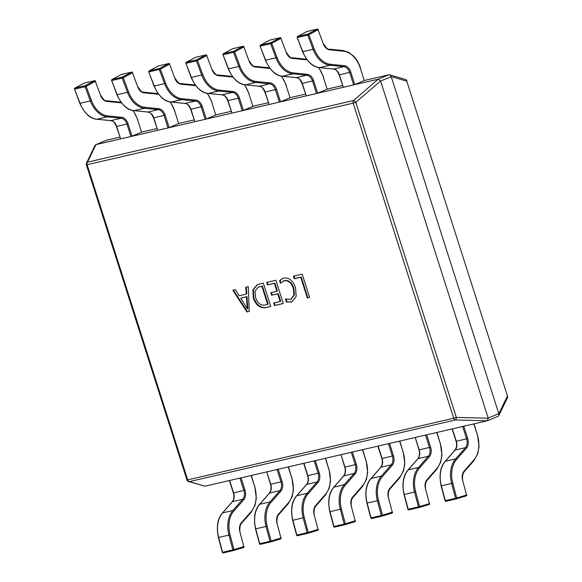 <?xml version="1.0" encoding="UTF-8"?>
<svg xmlns="http://www.w3.org/2000/svg" width="582" height="582" viewBox="0 0 582 582"><rect width="100%" height="100%" fill="white"/><g stroke="black" fill="none" stroke-linecap="round" stroke-linejoin="round"><path stroke-width="0.87" d="M258.67 284.227L263.326 283.15L270.761 306.438L265.923 307.558C260.365 308.525 256.167 305.434 253.345 298.282L252.872 289.763L257.288 284.663L258.67 284.227M280.408 283.238L279.593 280.677L282.343 278.567L283.827 278.094C289.159 277.447 293.059 280.655 295.525 287.726L296.202 296.354L291.975 301.723L286.431 302.123L285.435 298.995L290.804 299.286L293.946 295.096L293.292 288.446C291.451 282.932 288.461 280.357 284.329 280.728L280.408 283.238M294.23 278.734L293.415 276.181L302.189 274.144L309.617 297.438L307.325 297.969L300.705 277.236L294.23 278.734L294.761 278.516L293.968 276.05M267.487 284.933L266.665 282.379L275.861 280.248L283.296 303.535L274.522 305.572L273.7 303.011L280.182 301.512L277.73 293.845L271.67 295.249L270.856 292.688L276.916 291.284L274.377 283.332L267.487 284.933L268.011 284.714L267.225 282.248M246.943 311.959L232.822 290.222L235.324 289.64L239.144 295.765L246.222 294.128L245.771 287.217L248.281 286.635L249.234 311.428L246.943 311.959L247.466 311.741L233.404 290.083M119.812 137.134L106.681 140.175L95.965 144.612L87.475 162.174A2.452 1.71 -103 0 0 87.133 164.786L187.688 479.866L453.727 418.218L353.172 103.145L86.391 164.873A2.452 2.452 0 0 1 86.514 163.062A2.452 2.044 25.8 0 1 87.475 162.174L353.507 100.533A2.452 0.909 49.3 0 1 355.813 102.345L456.361 417.418L488.218 418.225L487.309 420.779L204.973 486.203L188.583 481.554A2.452 2.175 106.4 0 0 189.419 481.612L204.973 486.203M96.074 144.583L378.191 79.21L388.798 74.809L364.485 80.44M342.536 85.525L327.36 89.046M305.419 94.124L290.243 97.645M268.295 102.73L253.119 106.244M231.178 111.329L215.769 114.901M194.053 119.928L178.652 123.5M156.936 128.535L141.528 132.099M380.65 81.145L488.182 418.08L498.789 413.678L391.257 76.737L380.592 81L355.813 102.345L353.172 103.145A2.452 1.71 -103 0 1 353.507 100.533L378.191 79.21M388.798 74.809L389.693 74.831L391.257 76.737M498.789 413.678L498.847 415.563L497.93 416.37M498.039 416.326L487.309 420.779L455.459 419.971A2.452 1.71 -103 0 1 453.727 418.218L456.361 417.418A2.452 1.048 91.5 0 1 455.459 419.971L189.419 481.612A2.452 1.71 -103 0 1 187.688 479.866L186.946 479.946A2.452 2.452 0 0 0 188.583 481.554M378.293 79.196L380.592 81M498.839 413.817L507.329 396.255A2.452 2.044 25.8 0 1 507.373 397.928A2.452 2.452 0 0 0 507.504 396.109L406.774 81.174L391.213 76.591M406.949 81.036A2.452 2.452 0 0 0 405.305 79.428A2.452 2.175 106.4 0 1 406.774 81.174L507.504 396.109M86.514 163.062L95.041 145.42L95.965 144.612M309.595 297.344L307.325 297.969M307.849 297.751L301.236 277.017L300.705 277.236M301.236 277.017L294.761 278.516M280.837 282.699L280.117 280.459L279.593 280.677M280.117 280.459L282.619 278.458M292.244 301.607L290.76 302.109M291.291 301.891L286.431 302.123M286.962 301.905L286.126 299.286M291.073 299.163L294.477 294.87L293.815 288.228L293.292 288.446M293.815 288.228C291.982 282.714 288.992 280.138 284.86 280.502L284.329 280.728M284.86 280.502L283.114 281.113M283.267 303.448L274.522 305.572M275.046 305.346L274.26 302.88M277.73 293.845L278.261 293.626L280.713 301.294L280.182 301.512M278.261 293.626L271.67 295.249M272.201 295.03L271.416 292.564M274.377 283.332L274.908 283.114L277.447 291.065L276.916 291.284M274.908 283.114L268.011 284.714M270.732 306.35L265.923 307.558M266.454 307.34C260.896 308.307 256.698 305.215 253.876 298.064L253.345 298.282M253.876 298.064L253.352 289.705L257.55 284.562M267.647 304.415L268.171 304.197L262.373 286.017L258.277 287.159L255.018 291.131L255.622 297.686C257.644 303.353 260.809 305.797 265.116 305.004L267.647 304.415L261.842 286.242L258.277 287.159M259.943 286.584L259.412 286.802M262.373 286.017L261.842 286.242M246.31 287.093L246.753 293.91L246.222 294.128M249.234 311.334L247.466 311.741M247.255 308.838L247.787 308.613L246.994 296.602L240.73 298.144L247.255 308.838L246.462 296.82L240.73 298.144M246.994 296.602L246.462 296.82M247.539 306.918L247.008 307.136M314.171 48.91A23.717 16.536 77 0 0 330.503 64.304L344.377 65.701A8.992 6.271 -103 0 1 350.771 72.132L354.736 84.55L364.281 80.585L360.316 68.167A23.717 16.536 77 0 0 343.453 51.209L329.579 49.819A8.992 6.271 -103 0 1 323.388 43.977L318.063 29.762L308.853 34.694L314.171 48.91L313.094 49.31L302.56 51.711L297.235 37.495L302.815 51.696A24.531 17.104 77 0 0 319.707 67.628L333.573 69.018A8.177 5.704 -103 0 1 339.393 74.867L343.358 87.285L353.638 84.899L349.673 72.481A8.177 5.704 77 0 0 343.853 66.639L329.987 65.242A24.531 17.104 -103 0 1 313.094 49.31L307.769 35.102L297.489 37.481A0.815 0.567 -103 0 1 297.722 36.448A0.815 0.575 -118.2 0 0 297.62 36.484L297.62 36.484A0.815 0.815 0 0 0 297.235 37.495L297.249 37.466M343.358 87.285L339.146 74.896L350.771 72.132M360.316 68.167L364.281 80.585M354.736 84.55L353.638 84.899M323.388 43.977L318.063 29.762A0.815 0.575 -118.2 0 0 317.212 29.136L306.932 31.523A0.815 0.575 -118.2 0 0 306.83 31.559L306.83 31.559A0.815 0.575 -118.2 0 0 306.743 31.624M297.62 36.484L306.83 31.559A0.815 0.815 0 0 1 307.027 31.479A0.815 0.567 -103 0 0 306.932 31.523L297.722 36.448L308.002 34.069A0.815 0.567 -103 0 0 307.769 35.102L308.853 34.694A0.815 0.575 -118.2 0 0 308.002 34.069L317.212 29.136A0.815 0.567 -103 0 1 317.306 29.1L307.027 31.479A0.815 0.567 -103 0 1 307.136 31.472M307.092 59.917A23.717 16.536 77 0 0 306.328 59.815L292.462 58.418A8.992 6.271 -103 0 1 286.264 52.576L280.946 38.368L271.736 43.294L277.054 57.509L265.436 60.31L260.118 46.094L265.69 60.295A24.531 17.104 77 0 0 282.583 76.227L296.456 77.617A8.177 5.704 -103 0 1 302.276 83.466L306.234 95.885L316.513 93.506L312.556 81.087A8.177 5.704 77 0 0 306.736 75.238L292.862 73.841A24.531 17.104 -103 0 1 275.97 57.916L270.652 43.701L260.372 46.08A0.815 0.567 -103 0 1 260.598 45.047A0.815 0.575 -118.2 0 0 260.496 45.09L260.496 45.09A0.815 0.815 0 0 0 260.118 46.094L260.125 46.065M277.054 57.509A23.717 16.536 77 0 0 293.386 72.91L307.252 74.3A8.992 6.271 -103 0 1 313.654 80.731L317.619 93.149L327.164 89.184L323.199 76.766A23.717 16.536 77 0 0 318.434 67.468M306.234 95.885L302.022 83.495L313.654 80.731M323.199 76.766L327.164 89.184M317.619 93.149L316.513 93.506M286.264 52.576L280.946 38.368A0.815 0.575 -118.2 0 0 280.088 37.735L269.808 40.122A0.815 0.575 -118.2 0 0 269.706 40.158L269.706 40.158A0.815 0.575 -118.2 0 0 269.619 40.223M260.496 45.09L269.706 40.158A0.815 0.815 0 0 1 269.91 40.085A0.815 0.567 -103 0 0 269.808 40.122L260.598 45.047L270.877 42.668A0.815 0.567 -103 0 0 270.652 43.701L271.736 43.294A0.815 0.575 -118.2 0 0 270.877 42.668L280.088 37.735A0.815 0.567 -103 0 1 280.189 37.699L269.91 40.085A0.815 0.567 -103 0 1 270.012 40.071M269.975 68.516A23.717 16.536 77 0 0 269.204 68.414L255.338 67.025A8.992 6.271 -103 0 1 249.14 61.183L243.822 46.967L234.611 51.9L239.93 66.108L238.853 66.515L228.319 68.909L222.993 54.701L228.573 68.894A24.531 17.104 77 0 0 245.466 84.826L259.332 86.223A8.177 5.704 -103 0 1 265.152 92.065L269.117 104.484L279.396 102.105L275.432 89.686A8.177 5.704 77 0 0 269.612 83.837L255.745 82.448A24.531 17.104 -103 0 1 238.853 66.515L233.528 52.3L223.248 54.686A0.815 0.567 -103 0 1 223.481 53.653A0.815 0.575 -118.2 0 0 223.379 53.69L223.379 53.69A0.815 0.815 0 0 0 222.993 54.701L223.008 54.664M239.93 66.108A23.717 16.536 77 0 0 256.262 81.509L270.135 82.899A8.992 6.271 -103 0 1 276.53 89.33L280.495 101.748L290.04 97.791L286.075 85.372A23.717 16.536 77 0 0 281.317 76.075M269.117 104.484L264.905 92.094L276.53 89.33M286.075 85.372L290.04 97.791M280.495 101.748L279.396 102.105M249.14 61.183L243.822 46.967A0.815 0.575 -118.2 0 0 242.97 46.342L232.691 48.721A0.815 0.575 -118.2 0 0 232.589 48.757L232.589 48.757A0.815 0.575 -118.2 0 0 232.502 48.823M223.379 53.69L232.589 48.757A0.815 0.815 0 0 1 232.785 48.684A0.815 0.567 -103 0 0 232.691 48.721L223.481 53.653L233.76 51.267A0.815 0.567 -103 0 0 233.528 52.3L234.611 51.9A0.815 0.575 -118.2 0 0 233.76 51.267L242.97 46.342A0.815 0.567 -103 0 1 243.065 46.305L232.785 48.684A0.815 0.567 -103 0 1 232.895 48.677M232.851 77.115A23.717 16.536 77 0 0 232.087 77.013L218.214 75.624A8.992 6.271 -103 0 1 212.023 69.782L206.705 55.566L197.494 60.499L202.812 74.714L191.194 77.515L185.876 63.3L191.449 77.501A24.531 17.104 77 0 0 208.341 93.426L222.215 94.822A8.177 5.704 -103 0 1 228.028 100.671L231.992 113.09L242.272 110.704L238.307 98.285A8.177 5.704 77 0 0 232.494 92.443L218.621 91.047A24.531 17.104 -103 0 1 201.728 75.114L196.41 60.906L186.131 63.285A0.815 0.567 -103 0 1 186.356 62.252A0.815 0.575 -118.2 0 0 186.255 62.289L186.255 62.289A0.815 0.815 0 0 0 185.876 63.3L185.884 63.271M202.812 74.714A23.717 16.536 77 0 0 219.145 90.108L233.011 91.505A8.992 6.271 -103 0 1 239.413 97.936L243.378 110.354L252.923 106.39L248.958 93.971A23.717 16.536 77 0 0 244.193 84.674M231.992 113.09L227.78 100.701L239.413 97.936M248.958 93.971L252.923 106.39M243.378 110.354L242.272 110.704M212.023 69.782L206.705 55.566A0.815 0.575 -118.2 0 0 205.846 54.941L195.567 57.327A0.815 0.575 -118.2 0 0 195.465 57.363L195.465 57.363A0.815 0.575 -118.2 0 0 195.377 57.429M186.255 62.289L195.465 57.363A0.815 0.815 0 0 1 195.668 57.283A0.815 0.567 -103 0 0 195.567 57.327L186.356 62.252L196.636 59.873A0.815 0.567 -103 0 0 196.41 60.906L197.494 60.499A0.815 0.575 -118.2 0 0 196.636 59.873L205.846 54.941A0.815 0.567 -103 0 1 205.948 54.904L195.668 57.283A0.815 0.567 -103 0 1 195.77 57.276M195.734 85.721A23.717 16.536 77 0 0 194.963 85.619L181.097 84.223A8.992 6.271 -103 0 1 174.898 78.381L169.58 64.173L160.37 69.098L165.688 83.313L154.077 86.114L148.752 71.899L154.325 86.1A24.531 17.104 77 0 0 171.224 102.032L185.091 103.421A8.177 5.704 -103 0 1 190.911 109.27L194.875 121.689L205.155 119.31L201.19 106.892A8.177 5.704 77 0 0 195.37 101.042L181.504 99.646A24.531 17.104 -103 0 1 164.604 83.721L159.286 69.505L149.007 71.884A0.815 0.567 -103 0 1 149.232 70.851A0.815 0.575 -118.2 0 0 149.13 70.895L149.13 70.895A0.815 0.815 0 0 0 148.752 71.899L148.766 71.87M165.688 83.313A23.717 16.536 77 0 0 182.02 98.714L195.894 100.104A8.992 6.271 -103 0 1 202.289 106.535L206.254 118.954L215.798 114.989L211.833 102.57A23.717 16.536 77 0 0 207.076 93.273M194.875 121.689L190.663 109.3L202.289 106.535M211.833 102.57L215.798 114.989M206.254 118.954L205.155 119.31M174.898 78.381L169.58 64.173A0.815 0.575 -118.2 0 0 168.729 63.54L158.45 65.926A0.815 0.575 -118.2 0 0 158.348 65.962L158.348 65.962A0.815 0.575 -118.2 0 0 158.253 66.028M149.13 70.895L158.348 65.962A0.815 0.815 0 0 1 158.544 65.89A0.815 0.567 -103 0 0 158.45 65.926L149.232 70.851L159.512 68.472A0.815 0.567 -103 0 0 159.286 69.505L160.37 69.098A0.815 0.575 -118.2 0 0 159.512 68.472L168.729 63.54A0.815 0.567 -103 0 1 168.824 63.503L158.544 65.89A0.815 0.567 -103 0 1 158.653 65.875M158.61 94.32A23.717 16.536 77 0 0 157.846 94.219L143.972 92.829A8.992 6.271 -103 0 1 137.781 86.987L132.463 72.772L123.246 77.697L128.571 91.912L127.487 92.32L116.953 94.713L111.635 80.498L117.208 94.699A24.531 17.104 77 0 0 134.1 110.631L147.974 112.028A8.177 5.704 -103 0 1 153.786 117.87L157.751 130.288L168.031 127.909L164.066 115.491A8.177 5.704 77 0 0 158.253 109.642L144.38 108.252A24.531 17.104 -103 0 1 127.487 92.32L122.169 78.104L111.89 80.491A0.815 0.567 -103 0 1 112.115 79.458A0.815 0.575 -118.2 0 0 112.013 79.494L112.013 79.494A0.815 0.815 0 0 0 111.635 80.498L111.642 80.469M128.571 91.912A23.717 16.536 77 0 0 144.903 107.314L158.77 108.703A8.992 6.271 -103 0 1 165.172 115.134L169.136 127.553L178.681 123.595L174.716 111.177A23.717 16.536 77 0 0 169.951 101.879M157.751 130.288L153.539 117.899L165.172 115.134M174.716 111.177L178.681 123.595M169.136 127.553L168.031 127.909M137.781 86.987L132.463 72.772A0.815 0.575 -118.2 0 0 131.605 72.146L121.325 74.525A0.815 0.575 -118.2 0 0 121.223 74.561L121.223 74.561A0.815 0.575 -118.2 0 0 121.136 74.627M112.013 79.494L121.223 74.561A0.815 0.815 0 0 1 121.427 74.489A0.815 0.567 -103 0 0 121.325 74.525L112.115 79.458L122.395 77.071A0.815 0.567 -103 0 0 122.169 78.104L123.246 77.697A0.815 0.575 -118.2 0 0 122.395 77.071L131.605 72.146A0.815 0.567 -103 0 1 131.707 72.11L121.427 74.489A0.815 0.567 -103 0 1 121.529 74.481M121.493 102.919A23.717 16.536 77 0 0 120.721 102.818L106.855 101.428A8.992 6.271 -103 0 1 100.657 95.586L95.339 81.371L86.129 86.303L91.447 100.511L90.363 100.919L79.829 103.312L74.511 89.104L80.083 103.305A24.531 17.104 77 0 0 96.983 119.23L110.849 120.627A8.177 5.704 -103 0 1 116.669 126.476L120.634 138.894L130.914 136.508L126.949 124.09A8.177 5.704 77 0 0 121.129 118.248L107.263 116.851A24.531 17.104 -103 0 1 90.363 100.919L85.045 86.711L74.765 89.09A0.815 0.567 -103 0 1 74.991 88.057A0.815 0.575 -118.2 0 0 74.889 88.093L74.889 88.093A0.815 0.815 0 0 0 74.511 89.104L74.525 89.075M91.447 100.511A23.717 16.536 77 0 0 107.779 115.913L121.653 117.309A8.992 6.271 -103 0 1 128.047 123.74L132.012 136.159L141.557 132.194L137.592 119.776A23.717 16.536 77 0 0 132.834 110.478M120.634 138.894L116.422 126.505L128.047 123.74M137.592 119.776L141.557 132.194M132.012 136.159L130.914 136.508M100.657 95.586L95.339 81.371A0.815 0.575 -118.2 0 0 94.48 80.745L84.201 83.131A0.815 0.575 -118.2 0 0 84.099 83.168L84.099 83.168A0.815 0.575 -118.2 0 0 84.012 83.226M74.889 88.093L84.099 83.168A0.815 0.815 0 0 1 84.303 83.088A0.815 0.567 -103 0 0 84.201 83.131L74.991 88.057L85.27 85.678A0.815 0.567 -103 0 0 85.045 86.711L86.129 86.303A0.815 0.575 -118.2 0 0 85.27 85.678L94.48 80.745A0.815 0.567 -103 0 1 94.582 80.709L84.303 83.088A0.815 0.567 -103 0 1 84.412 83.081M463.781 426.235L467.717 438.559A8.992 6.271 -103 0 1 466.444 448.184L456.601 459.424A23.717 16.536 77 0 0 452.774 483.191L456.71 497.981L455.59 498.279L451.654 483.489A24.531 17.104 -103 0 1 455.619 458.9L465.454 447.66A8.177 5.704 77 0 0 466.618 438.915L462.654 426.497L452.374 428.876L456.339 441.294A8.177 5.704 -103 0 1 455.175 450.039L445.339 461.279A24.531 17.104 77 0 0 441.374 485.875L445.31 500.658L455.59 498.279A0.815 0.567 77 0 0 456.346 498.905A0.815 0.582 -106.9 0 0 456.375 498.898L456.375 498.898A0.815 0.582 -106.9 0 0 456.71 497.981L466.538 494.998L462.603 480.215A8.992 6.271 -103 0 1 464.058 471.194L473.894 459.955A23.717 16.536 77 0 0 477.262 434.601L473.85 423.9M462.654 426.497L463.752 426.14M456.397 498.883L466.182 495.922A0.815 0.582 -106.9 0 0 466.204 495.915L466.204 495.915A0.815 0.582 -106.9 0 0 466.538 494.998L462.603 480.215M426.664 434.834L430.6 447.165A8.992 6.271 -103 0 1 429.32 456.783L419.484 468.023A23.717 16.536 77 0 0 415.65 491.797L419.586 506.58L418.473 506.878L414.537 492.088A24.531 17.104 -103 0 1 418.494 467.499L428.337 456.259A8.177 5.704 77 0 0 429.494 447.514L425.529 435.096L415.25 437.482L419.215 449.901A8.177 5.704 -103 0 1 418.058 458.645L408.215 469.885A24.531 17.104 77 0 0 404.257 494.474L408.193 509.265L418.473 506.878A0.815 0.567 77 0 0 419.2 507.511L408.95 509.883A0.815 0.567 77 0 1 408.193 509.265L407.946 509.308A0.815 0.815 0 0 0 408.92 509.89L419.2 507.511A0.815 0.567 77 0 0 419.229 507.504A0.815 0.582 -106.9 0 0 419.251 507.497L419.251 507.497A0.815 0.582 -106.9 0 0 419.586 506.58L429.421 503.605L425.486 488.815A8.992 6.271 -103 0 1 426.941 479.794L436.776 468.561A23.717 16.536 77 0 0 440.145 443.2L436.726 432.506M425.529 435.096L426.635 434.747M430.6 447.165L418.967 449.93L415.25 437.482M419.28 507.489L429.058 504.521A0.815 0.582 -106.9 0 0 429.087 504.521A0.815 0.582 -106.9 0 0 429.087 504.514A0.815 0.582 -106.9 0 0 429.421 503.605L425.486 488.815M389.54 443.44L393.476 455.764A8.992 6.271 -103 0 1 392.203 465.382L382.359 476.622A23.717 16.536 77 0 0 378.533 500.396L382.469 515.186L381.348 515.485L377.412 500.695A24.531 17.104 -103 0 1 381.377 476.098L391.213 464.858A8.177 5.704 77 0 0 392.377 456.121L388.412 443.702L378.133 446.081L382.098 458.5A8.177 5.704 -103 0 1 380.934 467.244L371.098 478.484A24.531 17.104 77 0 0 367.133 503.074L371.069 517.864L381.348 515.485A0.815 0.567 77 0 0 382.105 516.103A0.815 0.582 -106.9 0 0 382.134 516.096L382.134 516.096A0.815 0.582 -106.9 0 0 382.469 515.186L392.297 512.204L388.361 497.414A8.992 6.271 -103 0 1 389.816 488.4L399.652 477.16A23.717 16.536 77 0 0 403.02 451.799L399.608 441.105M388.412 443.702L389.511 443.346M382.156 516.088L391.941 513.128A0.815 0.582 -106.9 0 0 391.962 513.12L391.962 513.12A0.815 0.582 -106.9 0 0 392.297 512.204L388.361 497.414M352.423 452.039L356.359 464.363A8.992 6.271 -103 0 1 355.078 473.988L345.242 485.221A23.717 16.536 77 0 0 341.408 508.995L345.344 523.785L344.231 524.084L340.295 509.294A24.531 17.104 -103 0 1 344.253 484.704L354.096 473.464A8.177 5.704 77 0 0 355.253 464.72L351.288 452.301L341.008 454.68L344.973 467.099A8.177 5.704 -103 0 1 343.817 475.843L333.973 487.083A24.531 17.104 77 0 0 330.016 511.68L333.944 526.463L344.231 524.084A0.815 0.567 77 0 0 344.959 524.717L334.701 527.088A0.815 0.567 77 0 1 333.944 526.463L333.704 526.506A0.815 0.815 0 0 0 334.679 527.096L344.959 524.717A0.815 0.567 77 0 0 344.981 524.709A0.815 0.582 -106.9 0 0 345.01 524.702L345.01 524.702A0.815 0.582 -106.9 0 0 345.344 523.785L355.18 520.803L351.244 506.02A8.992 6.271 -103 0 1 352.692 496.999L362.535 485.759A23.717 16.536 77 0 0 365.903 460.398L362.484 449.704M351.288 452.301L352.394 451.945M356.359 464.363L344.726 467.128L341.008 454.68M345.039 524.688L354.816 521.727A0.815 0.582 -106.9 0 0 354.845 521.719L354.845 521.719A0.815 0.582 -106.9 0 0 355.18 520.803L351.244 506.02M315.298 460.638L319.234 472.97A8.992 6.271 -103 0 1 317.954 482.587L308.118 493.827A23.717 16.536 77 0 0 304.291 517.594L308.227 532.385L307.107 532.683L303.171 517.893A24.531 17.104 -103 0 1 307.136 493.303L316.972 482.063A8.177 5.704 77 0 0 318.136 473.319L314.171 460.9L303.891 463.287L307.856 475.705A8.177 5.704 -103 0 1 306.692 484.45L296.856 495.682A24.531 17.104 77 0 0 292.892 520.279L296.827 535.069L307.107 532.683A0.815 0.567 77 0 0 307.863 533.308A0.815 0.582 -106.9 0 0 307.893 533.301L307.893 533.301A0.815 0.582 -106.9 0 0 308.227 532.385L318.056 529.409L314.12 514.619A8.992 6.271 -103 0 1 315.575 505.598L325.411 494.365A23.717 16.536 77 0 0 328.779 469.005L325.367 458.31M314.171 460.9L315.269 460.551M307.914 533.294L317.699 530.326A0.815 0.582 -106.9 0 0 317.721 530.318L317.721 530.318A0.815 0.582 -106.9 0 0 318.056 529.409L314.12 514.619M278.181 469.238L282.11 481.569A8.992 6.271 -103 0 1 280.837 491.186L271.001 502.426A23.717 16.536 77 0 0 267.167 526.201L271.103 540.991L269.983 541.289L266.054 526.499A24.531 17.104 -103 0 1 270.012 501.902L279.847 490.662A8.177 5.704 77 0 0 281.011 481.918L277.047 469.499L266.767 471.886L270.732 484.304A8.177 5.704 -103 0 1 269.568 493.049L259.732 504.288A24.531 17.104 77 0 0 255.774 528.878L259.703 543.668L269.983 541.289A0.815 0.567 77 0 0 270.717 541.915L260.46 544.294A0.815 0.567 77 0 1 259.703 543.668L259.463 543.712A0.815 0.815 0 0 0 260.438 544.301L270.717 541.915A0.815 0.567 77 0 0 270.739 541.907A0.815 0.582 -106.9 0 0 270.768 541.9L270.768 541.9A0.815 0.582 -106.9 0 0 271.103 540.991L280.939 538.008L277.003 523.218A8.992 6.271 -103 0 1 278.451 514.204L288.294 502.964A23.717 16.536 77 0 0 291.655 477.604L288.243 466.909M277.047 469.499L278.152 469.15M282.11 481.569L270.485 484.333L266.767 471.886M270.797 541.893L280.575 538.932A0.815 0.582 -106.9 0 0 280.604 538.925L280.604 538.925A0.815 0.582 -106.9 0 0 280.939 538.008L277.003 523.218M241.057 477.844L244.993 490.168A8.992 6.271 -103 0 1 243.713 499.793L233.877 511.025A23.717 16.536 77 0 0 230.05 534.8L233.979 549.59L232.865 549.888L228.93 535.098A24.531 17.104 -103 0 1 232.895 510.509L242.73 499.269A8.177 5.704 77 0 0 243.894 490.524L239.93 478.106L229.65 480.485L233.615 492.903A8.177 5.704 -103 0 1 232.451 501.648L222.615 512.888A24.531 17.104 77 0 0 218.65 537.477L222.586 552.267L232.865 549.888A0.815 0.567 77 0 0 233.622 550.514A0.815 0.582 -106.9 0 0 233.979 549.59L243.814 546.607L239.879 531.824A8.992 6.271 -103 0 1 241.334 522.803L251.169 511.563A23.717 16.536 77 0 0 254.538 486.203L251.126 475.509M239.93 478.106L241.028 477.749M233.673 550.492L243.451 547.531A0.815 0.582 -106.9 0 0 243.48 547.524L243.48 547.524A0.815 0.582 -106.9 0 0 243.814 546.607L239.879 531.824M302.56 51.711C307.289 61.91 312.963 67.221 319.576 67.636A0.815 0.567 95.7 0 0 319.707 67.628L329.987 65.242A0.815 0.567 -84.3 0 0 330.503 64.304M333.311 68.989A0.815 0.567 95.7 0 0 333.573 69.018L343.853 66.639A0.815 0.567 -84.3 0 0 344.377 65.701M329.223 49.172L342.827 50.539A0.815 0.567 -84.3 0 1 342.958 50.532L329.092 49.135A0.815 0.567 -84.3 0 0 328.954 49.143M343.453 51.209A0.815 0.567 -84.3 0 0 342.958 50.532L348.523 52.271L353.521 56.061C356.562 59.138 358.898 63.132 360.527 68.05M329.579 49.819A0.815 0.567 -84.3 0 0 329.092 49.135C328.088 49.848 326.255 48.073 323.577 43.825M265.436 60.31C270.172 70.509 275.839 75.82 282.452 76.235A0.815 0.567 95.7 0 0 282.583 76.227L292.862 73.841A0.815 0.567 -84.3 0 0 293.386 72.91M296.194 77.595A0.815 0.567 95.7 0 0 296.456 77.617L306.736 75.238A0.815 0.567 -84.3 0 0 307.252 74.3M292.099 57.771L305.703 59.138A0.815 0.567 -84.3 0 1 305.841 59.131L291.968 57.742A0.815 0.567 -84.3 0 0 291.837 57.749M306.328 59.815A0.815 0.567 -84.3 0 0 305.841 59.131L306.576 59.226M292.462 58.418A0.815 0.567 -84.3 0 0 291.968 57.742C290.971 58.447 289.13 56.68 286.46 52.424M228.319 68.909C233.047 79.116 238.722 84.419 245.335 84.834A0.815 0.567 95.7 0 0 245.466 84.826L255.745 82.448A0.815 0.567 -84.3 0 0 256.262 81.509M259.07 86.194A0.815 0.567 95.7 0 0 259.332 86.223L269.612 83.837A0.815 0.567 -84.3 0 0 270.135 82.899M254.974 66.377L268.586 67.745A0.815 0.567 -84.3 0 1 268.717 67.73L254.851 66.341A0.815 0.567 -84.3 0 0 254.712 66.348M269.204 68.414A0.815 0.567 -84.3 0 0 268.717 67.73L269.451 67.825M255.338 67.025A0.815 0.567 -84.3 0 0 254.851 66.341C253.847 67.046 252.013 65.279 249.336 61.023M191.194 77.515C195.93 87.715 201.598 93.025 208.21 93.44A0.815 0.567 95.7 0 0 208.341 93.426L218.621 91.047A0.815 0.567 -84.3 0 0 219.145 90.108M221.953 94.793A0.815 0.567 95.7 0 0 222.215 94.822L232.494 92.443A0.815 0.567 -84.3 0 0 233.011 91.505M217.857 74.976L231.461 76.344A0.815 0.567 -84.3 0 1 231.6 76.337L217.726 74.94A0.815 0.567 -84.3 0 0 217.595 74.947M232.087 77.013A0.815 0.567 -84.3 0 0 231.6 76.337L232.334 76.431M218.214 75.624A0.815 0.567 -84.3 0 0 217.726 74.94C216.73 75.653 214.889 73.878 212.219 69.629M227.78 100.701C224.223 93.484 223.553 95.834 222.077 94.83L208.21 93.44A0.815 0.567 95.7 0 1 208.072 93.396M154.077 86.114C158.806 96.314 164.48 101.624 171.086 102.039A0.815 0.567 95.7 0 0 171.224 102.032L181.504 99.646A0.815 0.567 -84.3 0 0 182.02 98.714M184.829 103.4A0.815 0.567 95.7 0 0 185.091 103.421L195.37 101.042A0.815 0.567 -84.3 0 0 195.894 100.104M180.733 83.575L194.344 84.943A0.815 0.567 -84.3 0 1 194.475 84.936L180.609 83.546A0.815 0.567 -84.3 0 0 180.471 83.553M194.963 85.619A0.815 0.567 -84.3 0 0 194.475 84.936L195.21 85.03M181.097 84.223A0.815 0.567 -84.3 0 0 180.609 83.546C179.605 84.252 177.772 82.477 175.095 78.228M116.953 94.713C121.689 104.92 127.356 110.224 133.969 110.638A0.815 0.567 95.7 0 0 134.1 110.631L144.38 108.252A0.815 0.567 -84.3 0 0 144.903 107.314M147.712 111.999A0.815 0.567 95.7 0 0 147.974 112.028L158.253 109.642A0.815 0.567 -84.3 0 0 158.77 108.703M143.616 92.182L157.22 93.549A0.815 0.567 -84.3 0 1 157.358 93.535L143.485 92.145A0.815 0.567 -84.3 0 0 143.354 92.152M157.846 94.219A0.815 0.567 -84.3 0 0 157.358 93.535L158.093 93.629M143.972 92.829A0.815 0.567 -84.3 0 0 143.485 92.145C142.488 92.851 140.648 91.083 137.978 86.827M79.829 103.312C84.565 113.519 90.239 118.83 96.845 119.245A0.815 0.567 95.7 0 0 96.983 119.23L107.263 116.851A0.815 0.567 -84.3 0 0 107.779 115.913M110.587 120.598A0.815 0.567 95.7 0 0 110.849 120.627L121.129 118.248A0.815 0.567 -84.3 0 0 121.653 117.309M106.491 100.781L120.103 102.148A0.815 0.567 -84.3 0 1 120.234 102.141L106.368 100.744A0.815 0.567 -84.3 0 0 106.23 100.751M120.721 102.818A0.815 0.567 -84.3 0 0 120.234 102.141L120.969 102.236M106.855 101.428A0.815 0.567 -84.3 0 0 106.368 100.744C105.364 101.457 103.531 99.682 100.853 95.433M452.774 483.191L441.134 485.919L445.07 500.702A0.815 0.815 0 0 0 446.045 501.291A0.815 0.567 77 0 0 446.067 501.284L456.295 498.912M456.601 459.424A0.815 0.524 41.2 0 0 455.619 458.9L445.339 461.279A0.815 0.524 -138.8 0 0 445.135 461.395C440.276 466.939 438.937 475.116 441.134 485.919M466.444 448.184A0.815 0.524 41.2 0 0 465.454 447.66L455.175 450.039A0.815 0.524 -138.8 0 0 454.884 450.373M467.717 438.559L456.092 441.323L452.134 428.934M474.075 423.849L477.262 434.601M473.741 460.74A0.815 0.524 -138.8 0 0 473.894 459.955M463.905 471.98A0.815 0.524 -138.8 0 0 464.058 471.194M466.757 494.926A0.815 0.815 0 0 1 466.204 495.915L456.375 498.898A0.815 0.815 0 0 1 456.324 498.912L446.045 501.291A0.815 0.567 77 0 1 445.31 500.658L445.07 500.702M415.65 491.797L404.01 494.518L407.946 509.308M419.484 468.023A0.815 0.524 41.2 0 0 418.494 467.499L408.215 469.885A0.815 0.524 -138.8 0 0 408.018 469.994C403.151 475.545 401.82 483.715 404.01 494.518M429.32 456.783A0.815 0.524 41.2 0 0 428.337 456.259L418.058 458.645A0.815 0.524 -138.8 0 0 417.767 458.972M436.958 432.448L440.145 443.2M436.616 469.347A0.815 0.524 -138.8 0 0 436.776 468.561M426.781 480.587A0.815 0.524 -138.8 0 0 426.941 479.794M378.533 500.396L366.893 503.117L370.821 517.907A0.815 0.815 0 0 0 371.796 518.497A0.815 0.567 77 0 0 371.825 518.489L382.054 516.118M382.359 476.622A0.815 0.524 41.2 0 0 381.377 476.098L371.098 478.484A0.815 0.524 -138.8 0 0 370.807 478.826M392.203 465.382A0.815 0.524 41.2 0 0 391.213 464.858L380.934 467.244A0.815 0.524 -138.8 0 0 380.643 467.572M393.476 455.764L381.843 458.529L377.893 446.139M399.834 441.054L403.02 451.799M399.499 477.946A0.815 0.524 -138.8 0 0 399.652 477.16M389.656 489.186A0.815 0.524 -138.8 0 0 389.816 488.4M392.515 512.124A0.815 0.815 0 0 1 391.962 513.12L382.134 516.096A0.815 0.815 0 0 1 382.083 516.11L371.796 518.497A0.815 0.567 77 0 1 371.069 517.864L370.821 517.907M341.408 508.995L329.768 511.724L333.704 526.506M345.242 485.221A0.815 0.524 41.2 0 0 344.253 484.704L333.973 487.083A0.815 0.524 -138.8 0 0 333.682 487.425M355.078 473.988A0.815 0.524 41.2 0 0 354.096 473.464L343.817 475.843A0.815 0.524 -138.8 0 0 343.526 476.178M362.717 449.653L365.903 460.398M362.375 486.545A0.815 0.524 -138.8 0 0 362.535 485.759M352.539 497.785A0.815 0.524 -138.8 0 0 352.692 496.999M304.291 517.594L292.651 520.323L296.58 535.113A0.815 0.815 0 0 0 297.555 535.695A0.815 0.567 77 0 0 297.584 535.687L307.813 533.323M308.118 493.827A0.815 0.524 41.2 0 0 307.136 493.303L296.856 495.682A0.815 0.524 -138.8 0 0 296.653 495.799C291.793 501.349 290.454 509.519 292.651 520.323M317.954 482.587A0.815 0.524 41.2 0 0 316.972 482.063L306.692 484.45A0.815 0.524 -138.8 0 0 306.401 484.777M319.234 472.97L307.602 475.727L303.651 463.337M325.593 458.252L328.779 469.005M325.258 495.151A0.815 0.524 -138.8 0 0 325.411 494.365M315.415 506.391A0.815 0.524 -138.8 0 0 315.575 505.598M318.274 529.329A0.815 0.815 0 0 1 317.721 530.318L307.893 533.301A0.815 0.815 0 0 1 307.834 533.316L297.555 535.695A0.815 0.567 77 0 1 296.827 535.069L296.58 535.113M267.167 526.201L255.527 528.922L259.463 543.712M271.001 502.426A0.815 0.524 41.2 0 0 270.012 501.902L259.732 504.288A0.815 0.524 -138.8 0 0 259.536 504.405C254.669 509.948 253.337 518.126 255.527 528.922M280.837 491.186A0.815 0.524 41.2 0 0 279.847 490.662L269.568 493.049A0.815 0.524 -138.8 0 0 269.284 493.376M288.476 466.859L291.655 477.604M288.134 503.75A0.815 0.524 -138.8 0 0 288.294 502.964M278.298 514.99A0.815 0.524 -138.8 0 0 278.451 514.204M230.05 534.8L218.403 537.528L222.339 552.311A0.815 0.815 0 0 0 223.313 552.9A0.815 0.567 77 0 0 223.343 552.893L233.571 550.521M233.877 511.025A0.815 0.524 41.2 0 0 232.895 510.509L222.615 512.888A0.815 0.524 -138.8 0 0 222.411 513.004C217.552 518.547 216.213 526.725 218.403 537.528M243.713 499.793A0.815 0.524 41.2 0 0 242.73 499.269L232.451 501.648A0.815 0.524 -138.8 0 0 232.16 501.982M244.993 490.168L233.36 492.932L229.41 480.543M251.351 475.458L254.538 486.203M251.017 512.349A0.815 0.524 -138.8 0 0 251.169 511.563M241.174 523.589A0.815 0.524 -138.8 0 0 241.334 522.803M244.033 546.534A0.815 0.815 0 0 1 243.48 547.524L233.651 550.507A0.815 0.815 0 0 1 233.593 550.521L223.313 552.9A0.815 0.567 77 0 1 222.586 552.267L222.339 552.311M86.391 164.873L186.946 479.946M498.847 415.563L507.373 397.928M405.305 79.428L389.693 74.831M106.506 140.233L95.855 144.656M290.804 299.286L291.327 299.061M318.259 29.609A0.815 0.815 0 0 0 317.306 29.1M339.146 74.896C335.588 67.679 334.919 70.029 333.442 69.025L319.576 67.636M323.41 76.649L318.841 67.541M281.135 38.208A0.815 0.815 0 0 0 280.189 37.699M302.022 83.495C298.464 76.286 297.795 78.628 296.325 77.632L282.452 76.235M286.286 85.256L281.717 76.14M244.018 46.815A0.815 0.815 0 0 0 243.065 46.305M264.905 92.094C261.347 84.885 260.678 87.227 259.201 86.231L245.335 84.834M249.161 93.855L244.6 84.739M206.894 55.414A0.815 0.815 0 0 0 205.948 54.904M212.044 102.454L207.476 93.346M169.777 64.013A0.815 0.815 0 0 0 168.824 63.503M190.663 109.3C187.106 102.09 186.436 104.433 184.96 103.436L171.086 102.039M174.92 111.06L170.351 101.945M132.652 72.619A0.815 0.815 0 0 0 131.707 72.11M153.539 117.899C149.981 110.689 149.312 113.032 147.835 112.035L133.969 110.638M137.803 119.659L133.234 110.544M95.535 81.218A0.815 0.815 0 0 0 94.582 80.709M116.422 126.505C112.857 119.288 112.188 121.638 110.718 120.634L96.845 119.245M477.473 434.485L479.051 446.736L477.742 453.756L473.937 460.624L464.101 471.864L462.908 473.995C462.377 477.72 462.348 479.764 462.828 480.135M456.092 441.323C455.917 440.807 457.263 443.739 456.164 448.024L454.978 450.155L445.135 461.395M440.348 443.084L441.927 455.335L440.625 462.363L436.82 469.23L426.984 480.47L425.791 482.594C425.253 486.319 425.224 488.363 425.704 488.734M418.967 449.93C418.793 449.406 420.146 452.338 419.047 456.623L417.854 458.754L408.018 469.994M419.2 507.511A0.815 0.815 0 0 0 419.251 507.497L429.087 504.514A0.815 0.815 0 0 0 429.64 503.525M403.231 451.683L404.81 463.934L403.501 470.962L399.696 477.829L389.86 489.069L388.667 491.201C388.136 494.918 388.107 496.97 388.58 497.341M381.843 458.529C381.676 458.012 383.021 460.937 381.923 465.229L380.73 467.361L370.894 478.6C366.034 484.144 364.696 492.321 366.893 503.117M366.107 460.289L367.686 472.54L366.384 479.561L362.579 486.428L352.743 497.668L351.55 499.8C351.011 503.525 350.982 505.569 351.463 505.94M344.726 467.128C344.551 466.611 345.904 469.543 344.806 473.828L343.613 475.96L333.777 487.199C328.91 492.743 327.579 500.92 329.768 511.724M344.959 524.717A0.815 0.815 0 0 0 345.01 524.702L354.845 521.719A0.815 0.815 0 0 0 355.398 520.73M328.99 468.888L330.569 481.139L329.259 488.167L325.454 495.035L315.619 506.275L314.425 508.399C313.894 512.124 313.865 514.168 314.338 514.539M307.602 475.727C307.434 475.21 308.78 478.142 307.682 482.427L306.488 484.559L296.653 495.799M291.866 477.487L293.444 489.738L292.142 496.766L288.337 503.634L278.502 514.874L277.308 517.005C276.77 520.723 276.741 522.774 277.221 523.145M270.485 484.333C270.31 483.817 271.656 486.741 270.565 491.033L269.371 493.165L259.536 504.405M270.717 541.915A0.815 0.815 0 0 0 270.768 541.9L280.604 538.925A0.815 0.815 0 0 0 281.157 537.928M254.749 486.086L256.327 498.345L255.018 505.365L251.213 512.233L241.377 523.473L240.184 525.604C239.653 529.329 239.624 531.373 240.097 531.744M233.36 492.932C233.193 492.416 234.539 495.347 233.44 499.632L232.247 501.764L222.411 513.004"/></g></svg>
